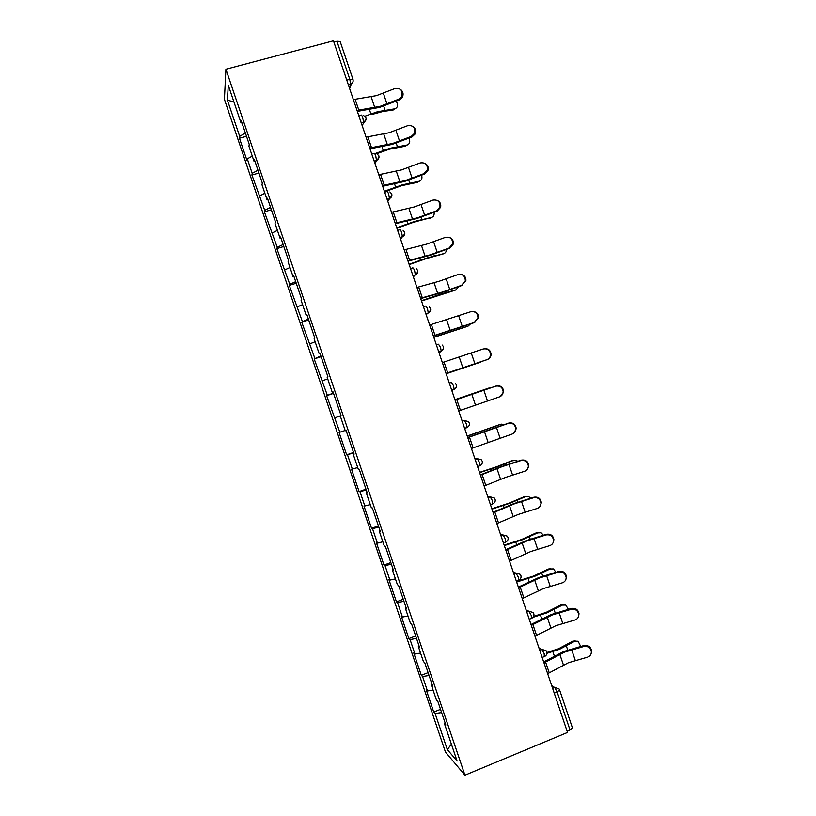 <?xml version="1.0" encoding="UTF-8"?>
<svg xmlns="http://www.w3.org/2000/svg" width="816" height="816" viewBox="0 0 816 816"><rect width="100%" height="100%" fill="white"/><g stroke="black" fill="none" stroke-linecap="round" stroke-linejoin="round"><path stroke-width="1.22" d="M224.42 99.317L445.434 752.026L464.936 775.2L225.91 69.227L224.42 99.317M451.401 744.223L447.311 749.588L457.093 761.012L444.363 723.435L445.822 724.996L437.845 701.434L436.438 700.026L431.348 684.991L432.082 684.42M447.311 749.588L435.081 713.47L433.755 712.052L440.518 709.339M433.092 690.132L427.462 690.968L426.187 689.683L433.755 712.052M427.462 690.968L422.576 676.525L421.321 675.311L428.094 672.649M420.536 653.045L414.956 654.024L413.743 652.943L421.321 675.311M414.956 654.024L410.06 639.571L408.877 638.581L415.67 635.96M407.98 615.968L402.441 617.069L401.309 616.202L408.877 638.581M402.441 617.069L397.545 602.616L396.443 601.831L403.247 599.27M395.423 578.87L389.926 580.105L388.865 579.462L396.443 601.831M389.926 580.105L385.04 565.661L383.999 565.09L390.823 562.571M382.857 541.783L377.41 543.15L376.421 542.711L383.999 565.09M377.41 543.15L372.524 528.697L371.555 528.34L378.4 525.871M370.301 504.686L363.977 505.961L371.555 528.34M364.895 506.185L359.999 491.732L359.111 491.589L365.966 489.172M357.734 467.588L351.533 469.21L359.111 491.589M352.379 469.22L347.483 454.757L346.667 454.838L353.542 452.462M345.178 430.481L339.089 432.449L346.667 454.838M339.864 432.245L326.635 395.689L333.54 393.394M333.438 393.077L326.635 395.689M327.338 395.27L314.191 358.928L321.106 356.674M320.861 355.939L314.191 358.928M314.823 358.285L301.736 322.157L308.672 319.954M308.285 318.811L301.736 322.157M302.297 321.31L289.292 285.386L296.239 283.234M295.708 281.663L289.772 284.315L289.292 285.386M289.772 284.315L276.838 248.605L283.805 246.503M283.132 244.525L277.246 247.33L276.838 248.605M277.246 247.33L264.384 211.823L271.371 209.773M270.555 207.376L264.721 210.334L264.384 211.823M264.721 210.334L251.93 175.042L258.927 173.043M257.978 170.228L252.195 173.339L251.93 175.042M252.195 173.339L247.299 158.865L247.054 160.66L239.476 138.251L246.493 136.303M245.402 133.069L239.669 136.333L239.476 138.251M239.669 136.333L227.419 100.164L228.276 85.231L241.026 122.879L241.964 122.92M431.348 684.991L432.725 686.317L424.748 662.755L423.422 661.572L418.333 646.537L419.628 647.629L411.641 624.067L410.397 623.118L405.307 608.083L406.521 608.94L398.545 585.378L397.382 584.664L392.292 569.629L393.424 570.251L385.448 546.679L384.356 546.21L379.267 531.165L380.317 531.553L372.341 507.98L371.331 507.736L366.241 492.701L367.22 492.854L359.234 469.282L358.306 469.271L353.216 454.226L354.113 454.145L346.127 430.573L345.28 430.797L340.19 415.752L341.006 415.436L333.02 391.864L332.255 392.323L327.165 377.278L327.899 376.727L319.913 353.144L319.229 353.848L314.129 338.793L314.792 338.008L306.806 314.425L306.194 315.364L301.104 300.308L301.675 299.288L293.689 275.706L293.158 276.869L288.068 261.824L288.568 260.559L280.582 236.977L280.133 238.384L275.033 223.329L275.451 221.84L267.464 198.247L267.097 199.879L261.997 184.834L262.334 183.1L254.347 159.518L254.062 161.384L248.962 146.329L249.227 144.361L241.23 120.778L241.026 122.879M429.053 675.495L422.576 676.525M416.497 638.387L410.06 639.571M418.333 646.537L419.077 646.017M403.93 601.28L397.545 602.616M405.307 608.083L406.072 607.604M391.364 564.172L385.04 565.661M392.292 569.629L393.067 569.18M378.797 527.054L372.524 528.697M379.267 531.165L380.052 530.767M366.231 489.937L359.999 491.732M366.241 492.701L367.047 492.344M353.665 452.809L347.483 454.757M353.216 454.226L354.032 453.91M340.262 415.966L334.968 417.782M327.695 378.859L322.442 380.807M332.255 392.323L333.091 392.078M315.129 341.751L309.927 343.832M319.229 353.848L320.076 353.634M302.563 304.633L297.401 306.847M306.194 315.364L307.061 315.19M289.996 267.515L284.876 269.851M293.158 276.869L294.046 276.746M277.42 230.387L272.35 232.866M280.133 238.384L281.03 238.303M264.853 193.259L259.825 195.871M267.097 199.879L268.005 199.849M252.277 156.131L247.299 158.865M254.062 161.384L254.99 161.384M346.78 80.162L349.819 79.325L336.937 41.249L333.887 42.055M336.937 41.249L340.15 41.473L352.991 79.417L349.819 79.325L350.615 84.16L348.401 84.946M233.937 101.949L227.419 100.164M225.91 69.227L333.458 40.8L567.538 732.442L464.936 775.2M441.619 712.592L435.081 713.47M444.363 723.435L445.087 722.823M567.11 731.177L570.017 729.963L557.144 691.958L554.237 693.141M552.616 688.357L554.696 687.511L557.144 691.958L559.603 689.959L572.424 727.831L570.017 729.963M400.789 89.638C403.277 91.78 403.747 94.401 402.176 97.502L399.432 99.838L398.657 99.215L401.421 96.869C403.165 90.76 401.033 87.965 395.026 88.485L376.502 95.635L353.359 99.583M398.657 99.215L380.134 106.345L357.02 110.415M357.347 111.384L379.624 107.396L399.432 99.838M395.168 108.742L392.975 110.119L383.316 111.394L371.494 114.577M364.997 116.188L377.553 111.71L394.709 108.834C397.831 107.692 398.341 105.121 396.219 101.153M413.1 126.633C415.599 128.5 416.262 130.958 415.089 134.028L411.988 136.955L411.254 136.445L414.365 133.508C415.517 127.684 413.273 125.083 407.623 125.705L389.069 132.753L366.078 137.159M411.254 136.445L392.69 143.463L369.74 148.002M370.025 148.828L392.149 144.401L411.988 136.955M425.34 163.588C427.91 165.22 428.757 167.576 427.88 170.646L424.544 174.063L423.851 173.665L427.196 170.228C427.89 164.679 425.564 162.241 420.22 162.925L401.625 169.871L378.787 174.736M423.851 173.665L405.256 180.581L382.459 185.569M382.694 186.272L404.675 181.417L424.544 174.063M437.447 200.512C440.191 201.929 441.242 204.214 440.589 207.346L437.101 211.181L436.448 210.875L439.946 207.04C440.303 201.725 437.927 199.43 432.806 200.144L414.191 206.978L391.507 212.303M436.448 210.875L417.812 217.688L395.179 223.145M395.362 223.706L417.19 218.413L437.101 211.181M449.412 237.436C452.411 238.598 453.696 240.832 453.257 244.127L449.657 248.278L449.035 248.095L452.645 243.923C452.737 238.823 450.33 236.63 445.403 237.354L426.748 244.096L404.216 249.869M449.035 248.095L430.369 254.796L407.888 260.712M408.031 261.151L429.716 255.418L449.657 248.278M461.183 274.4C464.559 275.227 466.12 277.409 465.885 280.959L461.621 285.304L465.304 280.867C465.202 275.941 462.764 273.85 457.99 274.564L439.304 281.194L416.935 287.436M461.621 285.304L442.925 291.904L420.597 298.268M420.699 298.574L442.231 292.414L462.213 285.386M407.245 144.983L405.195 146.237L389.395 149.195L376.849 153.683M375.788 153.316L389.926 148.277L406.96 145.044C409.744 144.085 410.428 141.79 408.979 138.149M419.312 181.234L417.415 182.356L401.737 185.65L384.571 191.821M384.377 191.25L402.298 184.844L419.21 181.254C421.658 180.448 422.464 178.439 421.607 175.205M431.297 217.546L414.069 222.105L396.892 228.215M396.729 227.746L414.671 221.401L431.46 217.454C433.561 216.791 434.438 215.077 434.092 212.313M443.18 253.919L426.411 258.56L409.204 264.608M409.081 264.251L427.043 257.958L443.71 253.643C445.465 253.103 446.362 251.716 446.413 249.482M455.032 290.261L421.525 300.992M421.433 300.747L439.416 294.515L455.95 289.843L458.541 286.702M472.739 311.467C476.575 311.804 478.492 313.925 478.492 317.842L474.218 322.504L477.952 317.852C477.676 313.089 475.228 311.059 470.587 311.773L429.644 325.003M474.218 322.504L433.316 335.835M433.367 336.008L474.769 322.483M466.854 326.573L433.837 337.375M433.786 337.232L468.2 326.033L470.393 324.013M484.153 348.738C488.468 348.381 490.783 350.38 491.079 354.756C490.753 357.112 489.498 358.714 487.315 359.57L486.805 359.713C488.998 358.846 490.253 357.235 490.569 354.878C490.181 350.248 487.713 348.279 483.174 348.983L442.354 362.559M486.805 359.713L446.026 373.391M446.036 373.432L487.315 359.57M446.138 373.728L480.44 362.222L446.148 373.759M480.44 362.222L481.654 361.508M458.735 410.938L499.392 396.902C501.656 396.025 502.921 394.373 503.186 391.935C502.687 387.416 500.208 385.499 495.761 386.172L455.063 400.105M455.042 400.054L496.25 385.968C500.687 385.285 503.156 387.202 503.656 391.7L500.402 396.454M490.722 387.814L454.91 399.646M454.92 399.687L489.161 387.967M471.434 448.484L511.979 434.102C514.315 433.214 515.579 431.511 515.794 429.012C515.202 424.595 512.723 422.719 508.348 423.371L467.772 437.651M467.711 437.468L508.796 423.055C513.162 422.392 515.641 424.269 516.222 428.675L513.937 432.98M504.461 424.463L499.423 424.687L467.221 436.019M467.272 436.172L501.401 424.147M499.423 424.687L500.035 424.514M484.143 486.03L505.685 477.37L524.555 471.291C526.952 470.393 528.238 468.67 528.391 466.099C527.728 461.774 525.239 459.928 520.924 460.561L502.064 466.67L480.481 475.198M480.369 474.881L501.208 466.67L521.342 460.132C525.647 459.5 528.125 461.346 528.788 465.661L527.238 469.435M517.67 461.295L516.385 460.418L511.632 460.775L496.842 466.691L479.522 472.393M479.614 472.648L497.678 466.691L513.641 460.326M511.632 460.775L512.683 460.54M496.852 523.566L518.231 514.447L537.142 508.48C539.59 507.572 540.875 505.818 540.988 503.207C540.263 498.964 537.775 497.138 533.511 497.75L514.61 503.758L493.18 512.744M493.037 512.295L513.713 503.645L533.888 497.219C538.142 496.607 540.62 498.423 541.345 502.656L540.304 505.93M530.614 498.219L528.748 496.597L523.841 496.862L509.164 503.115L491.834 508.756M491.956 509.123L510.041 503.217L525.881 496.495M523.841 496.862L525.331 496.597M509.551 561.112L530.777 551.524L549.719 545.659C552.218 544.762 553.513 542.987 553.585 540.325C552.809 536.153 550.31 534.347 546.098 534.939L527.167 540.835L505.889 550.28M505.696 549.698L526.228 540.62L546.434 534.296C550.637 533.705 553.126 535.5 553.901 539.672L553.207 542.507M543.364 535.204L541.1 532.766L536.051 532.95L521.495 539.539L504.145 545.119M504.298 545.598L522.403 539.753L538.121 532.664M536.051 532.95L537.968 532.685M522.25 598.638L543.323 588.601L562.306 582.838C564.845 581.941 566.141 580.145 566.171 577.453C565.355 573.342 562.846 571.557 558.674 572.118L539.713 577.912L518.588 587.816M518.354 587.102L538.733 577.585L558.98 571.363C563.142 570.812 565.641 572.587 566.457 576.688L565.978 579.176M555.951 572.24L553.442 568.925L548.26 569.038L533.817 575.963L516.446 581.482M516.64 582.063L534.766 576.28L550.361 568.834M548.26 569.038L550.463 568.783M534.959 636.164L555.869 625.678L574.882 620.017C577.463 619.12 578.758 617.314 578.768 614.591C577.901 610.531 575.392 608.767 571.251 609.297L552.259 614.978L531.287 625.342M531.012 624.505L551.249 614.55L571.526 608.43C575.647 607.9 578.146 609.664 579.013 613.714L578.687 615.927M568.395 609.307L565.763 605.074L560.47 605.115L546.139 612.388L533.674 616.366M533.062 617.304L547.118 612.796L562.591 604.993M560.47 605.115L562.877 604.86M547.658 673.69L568.415 662.745L587.459 657.186C590.08 656.299 591.376 654.483 591.355 651.729C590.447 647.72 587.948 645.966 583.828 646.466L564.794 652.055L543.997 662.867M543.66 661.898L563.754 651.515L584.062 645.497C588.163 644.997 590.662 646.741 591.559 650.75L591.335 652.749M580.706 646.405L578.085 641.223L572.679 641.192L558.47 648.802L546.873 652.484M546.893 653.351L559.48 649.322L574.831 641.152M572.679 641.192L575.27 640.948M351.308 84.048L349.615 88.536M349.319 87.659L350.564 84.354C352.696 83.528 353.501 81.967 352.961 79.682M358.846 115.801L360.998 115.189C361.406 114.668 361.998 115.484 362.783 117.647L363.559 122.298L361.335 123.145M362.131 125.511L366.088 119.095M371.77 154L373.922 153.377C374.35 152.929 374.962 153.796 375.758 155.958L376.502 160.436L374.258 161.344M374.942 163.363L378.991 157.325M384.693 192.188L386.845 191.556C387.304 191.189 387.926 192.097 388.722 194.269L389.446 198.574L387.182 199.532M387.753 201.215L391.904 195.565M397.627 230.377L399.769 229.724C400.248 229.449 400.891 230.398 401.686 232.58L402.39 236.722L400.105 237.721M400.564 239.057L404.807 233.815M410.55 268.566L412.682 267.893C413.192 267.699 413.845 268.688 414.65 270.881L415.324 274.859L413.029 275.91M413.365 276.899L417.71 272.075M423.473 306.745L425.595 306.061C426.136 305.949 426.809 306.979 427.604 309.182L428.267 313.007L425.952 314.089M426.166 314.731L430.603 310.345M436.387 344.923L438.518 344.23L440.569 347.473L441.211 351.155L438.875 352.267M438.977 352.563L440.997 351.563L443.486 348.636M449.31 383.102L451.432 382.388L453.523 385.764L454.155 389.303L451.789 390.446M462.223 421.27L464.345 420.536L462.121 420.944M464.61 428.318L467.089 427.462C469.027 426.431 469.741 424.932 469.251 422.963L468.282 421.535L464.345 420.536L466.487 424.055L467.089 427.462L464.712 428.614M475.147 459.439L477.248 458.694L474.922 458.765M477.533 466.507L480.032 465.62C481.95 464.579 482.654 463.08 482.164 461.122L481.267 459.745L477.248 458.694L479.441 462.335L480.032 465.62L477.625 466.772M488.06 497.597L490.161 496.842L487.713 496.587M500.973 535.755L503.074 534.98L500.514 534.398M513.886 573.913L515.977 573.118L513.315 572.21M526.799 612.061L528.88 611.255L526.106 610.021M539.713 650.209L541.793 649.383L538.897 647.822M559.603 689.959L558.94 688.775L554.696 687.511L551.687 685.624M490.457 504.686L492.966 503.768C494.873 502.738 495.577 501.228 495.077 499.27L494.231 497.944L490.161 496.842L492.395 500.616L492.64 504.176M503.38 542.875L505.91 541.936C507.797 540.886 508.49 539.386 507.98 537.418L507.185 536.132L503.074 534.98L505.349 538.897L505.553 542.314M516.304 581.063L518.843 580.094C520.72 579.044 521.404 577.534 520.894 575.555L520.139 574.311L515.977 573.118L518.303 577.167L518.456 580.451M529.227 619.252L531.787 618.253C533.644 617.202 534.317 615.682 533.797 613.693L533.072 612.479L528.88 611.255L531.257 615.437L531.369 618.589M542.15 657.441L544.721 656.421C546.567 655.35 547.23 653.82 546.7 651.821L546.006 650.627L541.793 649.383L544.201 653.698L544.272 656.717M374.779 107.539L371.147 96.808M386.998 103.989L383.367 93.279M358.795 110.099L355.133 99.266M383.683 106.131L385.04 110.109M392.975 110.119L394.709 108.834M369.373 109.446L370.882 113.924M387.365 144.728L383.744 134.008M399.554 141.107L395.933 130.397M371.504 147.645L367.832 136.813M399.952 181.927L396.321 171.197M412.121 178.225L408.5 167.525M384.203 185.181L380.542 174.359M412.539 219.106L408.908 208.386M424.677 215.342L421.056 204.632M396.913 222.717L393.241 211.895M425.126 256.295L421.495 245.565M437.233 252.46L433.612 241.75M409.612 260.253L405.95 249.431M437.702 293.474L434.071 282.744M449.789 289.568L446.168 278.858M422.311 297.779L418.649 286.957M396.209 143.126L397.372 146.564M405.195 146.237L406.96 145.044M381.949 146.635L383.255 150.491M408.724 180.122L409.703 183.019M417.415 182.356L419.21 181.254M394.536 183.814L395.638 187.068M421.24 217.107L422.035 219.463M429.644 218.474L431.46 217.454M407.113 220.993L408.01 223.635M433.755 254.102L434.367 255.908M441.864 254.582L443.71 253.643M419.699 258.162L420.383 260.192M446.27 291.077L446.699 292.342M454.073 290.7L455.95 289.843M432.276 295.331L432.755 296.749M450.289 330.653L446.658 319.923M462.346 326.665L458.725 315.965M435.01 335.305L431.348 324.482M458.786 328.063L459.031 328.777M466.293 326.798L468.2 326.033M444.853 332.5L445.128 333.305M462.866 367.822L459.235 357.102M474.902 363.773L471.281 353.073M447.709 372.83L444.047 362.008M475.442 404.991L471.811 394.271M487.458 400.87L483.837 390.17M460.408 410.346L456.746 399.524M488.019 442.15L484.388 431.429M500.014 437.968L496.393 427.268M473.107 447.862L469.445 437.039M492.456 427.553L492.711 428.308M478.666 432.409L478.951 433.265M500.596 479.318L496.964 468.598M512.56 475.055L508.939 464.355M485.795 485.367L482.134 474.545M504.778 463.978L505.216 465.273M491.028 468.955L491.528 470.414M513.172 516.477L509.541 505.757M533.511 497.75L533.888 497.219M525.106 512.142L521.495 501.442M498.484 522.872L494.833 512.05M517.099 500.392L517.732 502.238M503.39 505.492L504.094 507.562M525.739 553.625L522.118 542.905M546.098 534.939L546.434 534.296M537.662 549.219L534.041 538.529M511.183 560.378L507.521 549.556M529.431 536.806L530.237 539.203M515.763 542.028L516.671 544.711M538.315 590.774L534.684 580.064M558.674 572.118L558.98 571.363M550.208 586.306L546.587 575.606M523.872 597.873L520.21 587.061M541.753 573.22L542.742 576.157M528.125 578.554L529.237 581.849M550.882 627.922L547.261 617.212M571.251 609.297L571.526 608.43M562.754 623.373L559.133 612.683M536.561 635.368L532.899 624.556M554.064 609.623L555.247 613.102M540.478 615.08L541.804 618.987M563.458 665.071L559.827 654.35M583.828 646.466L584.062 645.497M575.3 660.45L571.679 649.76M549.25 672.863L545.588 662.041M566.386 646.027L567.742 650.046M552.84 651.607L554.37 656.125M348.35 84.782L350.615 84.16C352.706 83.171 353.491 81.59 352.991 79.417M365.894 117.555L363.314 115.27M361.264 122.951L363.559 122.298C365.629 121.298 366.415 119.738 365.915 117.606M378.818 155.754L376.635 153.602M374.177 161.109L376.502 160.436C378.553 159.436 379.328 157.886 378.838 155.795M387.1 199.277L389.446 198.574C391.476 197.574 392.241 196.034 391.751 193.973L389.864 191.923M404.665 232.121L403.033 230.234M400.013 237.446L402.39 236.722C404.399 235.712 405.164 234.182 404.675 232.142M412.937 275.614L415.324 274.859C417.323 273.85 418.078 272.33 417.588 270.32L416.15 268.535M425.85 313.793L428.267 313.007C430.246 311.987 430.991 310.488 430.511 308.489L429.226 306.816M438.773 351.961L441.211 351.155C443.17 350.135 443.914 348.636 443.425 346.647L442.272 345.066M451.697 390.14L454.155 389.303C456.093 388.283 456.827 386.784 456.338 384.815L455.287 383.316M402.176 97.502L401.421 96.869M415.089 134.028L414.365 133.508M427.88 170.646L427.196 170.228M440.589 207.346L439.946 207.04M453.257 244.127L452.645 243.923M465.885 280.959L465.304 280.867M478.492 317.842L477.952 317.852M491.079 354.756L490.569 354.878M541.345 502.656L540.988 503.207M553.901 539.672L553.585 540.325M566.457 576.688L566.171 577.453M579.013 613.714L578.768 614.591M591.559 650.75L591.355 651.729"/></g></svg>
